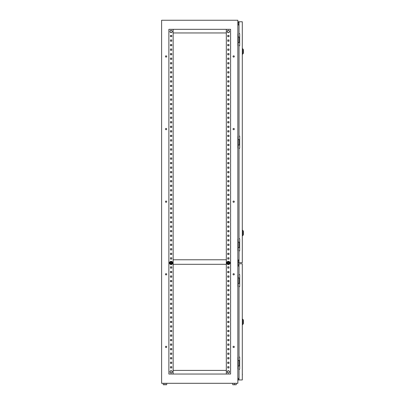 <?xml version="1.0" encoding="UTF-8"?>
<svg xmlns="http://www.w3.org/2000/svg" width="405" height="405" viewBox="0 0 405 405"><rect width="100%" height="100%" fill="white"/><g stroke="black" fill="none" stroke-linecap="round" stroke-linejoin="round"><path stroke-width="0.61" d="M169.938 31.504A1.164 1.164 0 0 1 171.107 30.34A1.164 1.164 0 0 1 172.272 31.504A1.164 1.164 0 0 1 171.107 32.668A1.164 1.164 0 0 1 169.938 31.504M169.938 371.861A1.164 1.164 0 0 1 171.107 370.697A1.164 1.164 0 0 1 172.272 371.861A1.164 1.164 0 0 1 171.107 373.025A1.164 1.164 0 0 1 169.938 371.861M228.359 373.025A1.164 1.164 0 0 0 229.524 371.861A1.164 1.164 0 0 0 228.359 370.697A1.164 1.164 0 0 0 227.195 371.861A1.164 1.164 0 0 0 228.359 373.025M228.359 32.668A1.164 1.164 0 0 0 229.524 31.504A1.164 1.164 0 0 0 228.359 30.34A1.164 1.164 0 0 0 227.195 31.504A1.164 1.164 0 0 0 228.359 32.668M226.324 259.772L173.137 259.772M226.324 264.308L173.137 264.308M228.83 262.673A0.547 0.547 0 0 0 228.086 262.475A0.547 0.547 0 0 0 227.888 263.22A0.547 0.547 0 0 0 228.633 263.417A0.547 0.547 0 0 0 228.83 262.673A0.547 0.547 0 0 1 228.359 263.493M227.888 263.22A0.547 0.547 0 0 1 228.359 262.405M228.81 262.946A0.456 0.456 0 0 1 228.359 263.402A0.456 0.456 0 0 1 227.904 262.946A0.456 0.456 0 0 1 228.359 262.496A0.456 0.456 0 0 1 228.81 262.946M229.767 262.136A1.625 1.625 0 0 0 227.544 261.539A1.625 1.625 0 0 0 226.952 263.761A1.625 1.625 0 0 0 229.169 264.354A1.625 1.625 0 0 0 229.767 262.136M228.03 261.767L229.038 261.767L229.382 262.359A1.18 1.18 0 0 0 227.337 262.359L226.997 262.946L227.337 263.539A1.18 1.18 0 0 0 229.382 263.539A1.18 1.18 0 0 0 229.382 262.359L229.007 261.767M227.337 262.359A1.18 1.18 0 0 0 227.337 263.539L226.997 262.946L227.661 261.792M227.337 263.539L227.676 264.126L227.337 263.539M227.676 264.126L228.359 264.126L227.676 264.126M229.007 264.126L228.359 264.126M229.706 262.972L229.215 263.817M229.382 262.359L229.686 262.885M171.578 263.22A0.547 0.547 0 0 1 170.834 263.417A0.547 0.547 0 0 1 170.632 262.673A0.547 0.547 0 0 1 171.376 262.475A0.547 0.547 0 0 1 171.578 263.22A0.547 0.547 0 0 0 171.107 262.405M170.632 262.673A0.547 0.547 0 0 0 171.107 263.493M171.558 262.946A0.456 0.456 0 0 0 171.107 262.496A0.456 0.456 0 0 0 170.652 262.946A0.456 0.456 0 0 0 171.107 263.402A0.456 0.456 0 0 0 171.558 262.946M172.515 263.761A1.625 1.625 0 0 1 170.292 264.354A1.625 1.625 0 0 1 169.7 262.136A1.625 1.625 0 0 1 171.917 261.539A1.625 1.625 0 0 1 172.515 263.761M172.125 262.359L172.469 262.946L171.786 264.126L171.107 264.126A1.18 1.18 0 0 1 170.085 262.359A1.18 1.18 0 0 1 172.125 262.359A1.18 1.18 0 0 1 171.107 264.126L171.786 264.126L172.469 262.946L171.786 261.767L170.454 261.767M170.454 264.126L170.247 263.817M171.431 261.767L171.801 261.792M170.085 262.359L169.741 262.946L170.424 264.126L171.107 264.126M166.728 346.903A0.633 0.633 0 0 0 166.096 346.265A0.633 0.633 0 0 0 165.458 346.903A0.633 0.633 0 0 0 166.096 347.536A0.633 0.633 0 0 0 166.728 346.903M234.313 346.903A0.633 0.633 0 0 0 233.675 346.265A0.633 0.633 0 0 0 233.042 346.903A0.633 0.633 0 0 0 233.675 347.536A0.633 0.633 0 0 0 234.313 346.903M166.728 274.291A0.633 0.633 0 0 0 166.096 273.658A0.633 0.633 0 0 0 165.458 274.291A0.633 0.633 0 0 0 166.096 274.929A0.633 0.633 0 0 0 166.728 274.291M234.313 274.291A0.633 0.633 0 0 0 233.675 273.658A0.633 0.633 0 0 0 233.042 274.291A0.633 0.633 0 0 0 233.675 274.929A0.633 0.633 0 0 0 234.313 274.291M166.728 201.685A0.633 0.633 0 0 0 166.096 201.047A0.633 0.633 0 0 0 165.458 201.685A0.633 0.633 0 0 0 166.096 202.318A0.633 0.633 0 0 0 166.728 201.685M234.313 201.685A0.633 0.633 0 0 0 233.675 201.047A0.633 0.633 0 0 0 233.042 201.685A0.633 0.633 0 0 0 233.675 202.318A0.633 0.633 0 0 0 234.313 201.685M166.728 129.073A0.633 0.633 0 0 0 166.096 128.441A0.633 0.633 0 0 0 165.458 129.073A0.633 0.633 0 0 0 166.096 129.711A0.633 0.633 0 0 0 166.728 129.073M234.313 129.073A0.633 0.633 0 0 0 233.675 128.441A0.633 0.633 0 0 0 233.042 129.073A0.633 0.633 0 0 0 233.675 129.711A0.633 0.633 0 0 0 234.313 129.073M166.728 56.462A0.633 0.633 0 0 0 166.096 55.829A0.633 0.633 0 0 0 165.458 56.462A0.633 0.633 0 0 0 166.096 57.1A0.633 0.633 0 0 0 166.728 56.462M234.313 56.462A0.633 0.633 0 0 0 233.675 55.829A0.633 0.633 0 0 0 233.042 56.462A0.633 0.633 0 0 0 233.675 57.1A0.633 0.633 0 0 0 234.313 56.462M237.851 265.999L239.031 265.999M237.851 260.005L239.031 260.005M239.031 24.968L237.851 24.968M237.851 136.586L238.216 136.586L238.216 148.022L237.851 148.022M237.851 383.297L237.851 20.25L161.61 20.25L161.61 383.297L237.851 383.297M237.851 34.03L238.216 34.03L238.216 45.461L237.851 45.461M237.851 239.147L238.216 239.147L238.216 250.584L237.851 250.584M237.851 274.944L238.216 274.944L238.216 286.381L237.851 286.381M237.851 357.539L238.216 357.539L238.216 368.975L237.851 368.975M237.851 378.397L239.031 378.397M227.721 366.687L228.992 366.687L228.992 367.958L227.721 367.958L227.721 366.687L228.992 366.687L228.992 367.958L227.721 367.958L227.721 366.687M227.721 362.151L228.992 362.151L228.992 363.422L227.721 363.422L227.721 362.151L228.992 362.151L228.992 363.422L227.721 363.422L227.721 362.151M227.721 357.61L228.992 357.61L228.992 358.881L227.721 358.881L227.721 357.61L228.992 357.61L228.992 358.881L227.721 358.881L227.721 357.61M227.721 353.074L228.992 353.074L228.992 354.345L227.721 354.345L227.721 353.074L228.992 353.074L228.992 354.345L227.721 354.345L227.721 353.074M227.721 348.538L228.992 348.538L228.992 349.809L227.721 349.809L227.721 348.538L228.992 348.538L228.992 349.809L227.721 349.809L227.721 348.538M227.721 343.997L228.992 343.997L228.992 345.268L227.721 345.268L227.721 343.997L228.992 343.997L228.992 345.268L227.721 345.268L227.721 343.997M227.721 339.461L228.992 339.461L228.992 340.732L227.721 340.732L227.721 339.461L228.992 339.461L228.992 340.732L227.721 340.732L227.721 339.461M227.721 334.92L228.992 334.92L228.992 336.19L227.721 336.19L227.721 334.92L228.992 334.92L228.992 336.19L227.721 336.19L227.721 334.92M227.721 330.384L228.992 330.384L228.992 331.654L227.721 331.654L227.721 330.384L228.992 330.384L228.992 331.654L227.721 331.654L227.721 330.384M227.721 325.848L228.992 325.848L228.992 327.118L227.721 327.118L227.721 325.848L228.992 325.848L228.992 327.118L227.721 327.118L227.721 325.848M227.721 321.307L228.992 321.307L228.992 322.577L227.721 322.577L227.721 321.307L228.992 321.307L228.992 322.577L227.721 322.577L227.721 321.307M227.721 316.771L228.992 316.771L228.992 318.041L227.721 318.041L227.721 316.771L228.992 316.771L228.992 318.041L227.721 318.041L227.721 316.771M227.721 312.23L228.992 312.23L228.992 313.5L227.721 313.5L227.721 312.23L228.992 312.23L228.992 313.5L227.721 313.5L227.721 312.23M227.721 307.694L228.992 307.694L228.992 308.964L227.721 308.964L227.721 307.694L228.992 307.694L228.992 308.964L227.721 308.964L227.721 307.694M227.721 303.153L228.992 303.153L228.992 304.423L227.721 304.423L227.721 303.153L228.992 303.153L228.992 304.423L227.721 304.423L227.721 303.153M227.721 298.617L228.992 298.617L228.992 299.887L227.721 299.887L227.721 298.617L228.992 298.617L228.992 299.887L227.721 299.887L227.721 298.617M227.721 294.081L228.992 294.081L228.992 295.351L227.721 295.351L227.721 294.081L228.992 294.081L228.992 295.351L227.721 295.351L227.721 294.081M227.721 289.54L228.992 289.54L228.992 290.81L227.721 290.81L227.721 289.54L228.992 289.54L228.992 290.81L227.721 290.81L227.721 289.54M227.721 285.004L228.992 285.004L228.992 286.274L227.721 286.274L227.721 285.004L228.992 285.004L228.992 286.274L227.721 286.274L227.721 285.004M227.721 280.462L228.992 280.462L228.992 281.733L227.721 281.733L227.721 280.462L228.992 280.462L228.992 281.733L227.721 281.733L227.721 280.462M227.721 275.926L228.992 275.926L228.992 277.197L227.721 277.197L227.721 275.926L228.992 275.926L228.992 277.197L227.721 277.197L227.721 275.926M227.721 271.391L228.992 271.391L228.992 272.661L227.721 272.661L227.721 271.391L228.992 271.391L228.992 272.661L227.721 272.661L227.721 271.391M227.721 266.849L228.992 266.849L228.992 268.12L227.721 268.12L227.721 266.849L228.992 266.849L228.992 268.12L227.721 268.12L227.721 266.849M227.721 257.772L228.992 257.772L228.992 259.043L227.721 259.043L227.721 257.772L228.992 257.772L228.992 259.043L227.721 259.043L227.721 257.772M227.721 253.236L228.992 253.236L228.992 254.507L227.721 254.507L227.721 253.236L228.992 253.236L228.992 254.507L227.721 254.507L227.721 253.236M227.721 248.695L228.992 248.695L228.992 249.966L227.721 249.966L227.721 248.695L228.992 248.695L228.992 249.966L227.721 249.966L227.721 248.695M227.721 244.159L228.992 244.159L228.992 245.43L227.721 245.43L227.721 244.159L228.992 244.159L228.992 245.43L227.721 245.43L227.721 244.159M227.721 239.623L228.992 239.623L228.992 240.894L227.721 240.894L227.721 239.623L228.992 239.623L228.992 240.894L227.721 240.894L227.721 239.623M227.721 235.082L228.992 235.082L228.992 236.353L227.721 236.353L227.721 235.082L228.992 235.082L228.992 236.353L227.721 236.353L227.721 235.082M227.721 230.546L228.992 230.546L228.992 231.817L227.721 231.817L227.721 230.546L228.992 230.546L228.992 231.817L227.721 231.817L227.721 230.546M227.721 226.005L228.992 226.005L228.992 227.276L227.721 227.276L227.721 226.005L228.992 226.005L228.992 227.276L227.721 227.276L227.721 226.005M227.721 221.469L228.992 221.469L228.992 222.74L227.721 222.74L227.721 221.469L228.992 221.469L228.992 222.74L227.721 222.74L227.721 221.469M227.721 216.933L228.992 216.933L228.992 218.204L227.721 218.204L227.721 216.933L228.992 216.933L228.992 218.204L227.721 218.204L227.721 216.933M227.721 212.392L228.992 212.392L228.992 213.663L227.721 213.663L227.721 212.392L228.992 212.392L228.992 213.663L227.721 213.663L227.721 212.392M227.721 207.856L228.992 207.856L228.992 209.127L227.721 209.127L227.721 207.856L228.992 207.856L228.992 209.127L227.721 209.127L227.721 207.856M227.721 203.315L228.992 203.315L228.992 204.586L227.721 204.586L227.721 203.315L228.992 203.315L228.992 204.586L227.721 204.586L227.721 203.315M227.721 198.779L228.992 198.779L228.992 200.05L227.721 200.05L227.721 198.779L228.992 198.779L228.992 200.05L227.721 200.05L227.721 198.779M227.721 194.243L228.992 194.243L228.992 195.514L227.721 195.514L227.721 194.243L228.992 194.243L228.992 195.514L227.721 195.514L227.721 194.243M227.721 189.702L228.992 189.702L228.992 190.973L227.721 190.973L227.721 189.702L228.992 189.702L228.992 190.973L227.721 190.973L227.721 189.702M227.721 185.166L228.992 185.166L228.992 186.437L227.721 186.437L227.721 185.166L228.992 185.166L228.992 186.437L227.721 186.437L227.721 185.166M227.721 180.625L228.992 180.625L228.992 181.896L227.721 181.896L227.721 180.625L228.992 180.625L228.992 181.896L227.721 181.896L227.721 180.625M227.721 176.089L228.992 176.089L228.992 177.36L227.721 177.36L227.721 176.089L228.992 176.089L228.992 177.36L227.721 177.36L227.721 176.089M227.721 171.548L228.992 171.548L228.992 172.819L227.721 172.819L227.721 171.548L228.992 171.548L228.992 172.819L227.721 172.819L227.721 171.548M227.721 167.012L228.992 167.012L228.992 168.283L227.721 168.283L227.721 167.012L228.992 167.012L228.992 168.283L227.721 168.283L227.721 167.012M227.721 162.476L228.992 162.476L228.992 163.747L227.721 163.747L227.721 162.476L228.992 162.476L228.992 163.747L227.721 163.747L227.721 162.476M227.721 157.935L228.992 157.935L228.992 159.206L227.721 159.206L227.721 157.935L228.992 157.935L228.992 159.206L227.721 159.206L227.721 157.935M227.721 153.399L228.992 153.399L228.992 154.669L227.721 154.669L227.721 153.399L228.992 153.399L228.992 154.669L227.721 154.669L227.721 153.399M227.721 148.858L228.992 148.858L228.992 150.128L227.721 150.128L227.721 148.858L228.992 148.858L228.992 150.128L227.721 150.128L227.721 148.858M227.721 144.322L228.992 144.322L228.992 145.592L227.721 145.592L227.721 144.322L228.992 144.322L228.992 145.592L227.721 145.592L227.721 144.322M227.721 139.786L228.992 139.786L228.992 141.056L227.721 141.056L227.721 139.786L228.992 139.786L228.992 141.056L227.721 141.056L227.721 139.786M227.721 135.245L228.992 135.245L228.992 136.515L227.721 136.515L227.721 135.245L228.992 135.245L228.992 136.515L227.721 136.515L227.721 135.245M227.721 130.709L228.992 130.709L228.992 131.979L227.721 131.979L227.721 130.709L228.992 130.709L228.992 131.979L227.721 131.979L227.721 130.709M227.721 126.168L228.992 126.168L228.992 127.438L227.721 127.438L227.721 126.168L228.992 126.168L228.992 127.438L227.721 127.438L227.721 126.168M227.721 121.632L228.992 121.632L228.992 122.902L227.721 122.902L227.721 121.632L228.992 121.632L228.992 122.902L227.721 122.902L227.721 121.632M227.721 117.091L228.992 117.091L228.992 118.361L227.721 118.361L227.721 117.091L228.992 117.091L228.992 118.361L227.721 118.361L227.721 117.091M227.721 112.555L228.992 112.555L228.992 113.825L227.721 113.825L227.721 112.555L228.992 112.555L228.992 113.825L227.721 113.825L227.721 112.555M227.721 108.019L228.992 108.019L228.992 109.289L227.721 109.289L227.721 108.019L228.992 108.019L228.992 109.289L227.721 109.289L227.721 108.019M227.721 103.477L228.992 103.477L228.992 104.748L227.721 104.748L227.721 103.477L228.992 103.477L228.992 104.748L227.721 104.748L227.721 103.477M227.721 98.941L228.992 98.941L228.992 100.212L227.721 100.212L227.721 98.941L228.992 98.941L228.992 100.212L227.721 100.212L227.721 98.941M227.721 94.4L228.992 94.4L228.992 95.671L227.721 95.671L227.721 94.4L228.992 94.4L228.992 95.671L227.721 95.671L227.721 94.4M227.721 89.864L228.992 89.864L228.992 91.135L227.721 91.135L227.721 89.864L228.992 89.864L228.992 91.135L227.721 91.135L227.721 89.864M227.721 85.328L228.992 85.328L228.992 86.599L227.721 86.599L227.721 85.328L228.992 85.328L228.992 86.599L227.721 86.599L227.721 85.328M227.721 80.787L228.992 80.787L228.992 82.058L227.721 82.058L227.721 80.787L228.992 80.787L228.992 82.058L227.721 82.058L227.721 80.787M227.721 76.251L228.992 76.251L228.992 77.522L227.721 77.522L227.721 76.251L228.992 76.251L228.992 77.522L227.721 77.522L227.721 76.251M227.721 71.71L228.992 71.71L228.992 72.981L227.721 72.981L227.721 71.71L228.992 71.71L228.992 72.981L227.721 72.981L227.721 71.71M227.721 67.174L228.992 67.174L228.992 68.445L227.721 68.445L227.721 67.174L228.992 67.174L228.992 68.445L227.721 68.445L227.721 67.174M227.721 62.638L228.992 62.638L228.992 63.909L227.721 63.909L227.721 62.638L228.992 62.638L228.992 63.909L227.721 63.909L227.721 62.638M227.721 58.097L228.992 58.097L228.992 59.368L227.721 59.368L227.721 58.097L228.992 58.097L228.992 59.368L227.721 59.368L227.721 58.097M227.721 53.561L228.992 53.561L228.992 54.832L227.721 54.832L227.721 53.561L228.992 53.561L228.992 54.832L227.721 54.832L227.721 53.561M227.721 49.02L228.992 49.02L228.992 50.291L227.721 50.291L227.721 49.02L228.992 49.02L228.992 50.291L227.721 50.291L227.721 49.02M227.721 44.484L228.992 44.484L228.992 45.755L227.721 45.755L227.721 44.484L228.992 44.484L228.992 45.755L227.721 45.755L227.721 44.484M227.721 39.943L228.992 39.943L228.992 41.214L227.721 41.214L227.721 39.943L228.992 39.943L228.992 41.214L227.721 41.214L227.721 39.943M227.721 35.407L228.992 35.407L228.992 36.678L227.721 36.678L227.721 35.407L228.992 35.407L228.992 36.678L227.721 36.678L227.721 35.407M171.74 366.687L171.74 367.958L170.47 367.958L170.47 366.687L171.74 366.687L171.74 367.958L170.47 367.958L170.47 366.687L171.74 366.687M171.74 362.151L171.74 363.422L170.47 363.422L170.47 362.151L171.74 362.151L171.74 363.422L170.47 363.422L170.47 362.151L171.74 362.151M171.74 357.61L171.74 358.881L170.47 358.881L170.47 357.61L171.74 357.61L171.74 358.881L170.47 358.881L170.47 357.61L171.74 357.61M171.74 353.074L171.74 354.345L170.47 354.345L170.47 353.074L171.74 353.074L171.74 354.345L170.47 354.345L170.47 353.074L171.74 353.074M171.74 348.538L171.74 349.809L170.47 349.809L170.47 348.538L171.74 348.538L171.74 349.809L170.47 349.809L170.47 348.538L171.74 348.538M171.74 343.997L171.74 345.268L170.47 345.268L170.47 343.997L171.74 343.997L171.74 345.268L170.47 345.268L170.47 343.997L171.74 343.997M171.74 339.461L171.74 340.732L170.47 340.732L170.47 339.461L171.74 339.461L171.74 340.732L170.47 340.732L170.47 339.461L171.74 339.461M171.74 334.92L171.74 336.19L170.47 336.19L170.47 334.92L171.74 334.92L171.74 336.19L170.47 336.19L170.47 334.92L171.74 334.92M171.74 330.384L171.74 331.654L170.47 331.654L170.47 330.384L171.74 330.384L171.74 331.654L170.47 331.654L170.47 330.384L171.74 330.384M171.74 325.848L171.74 327.118L170.47 327.118L170.47 325.848L171.74 325.848L171.74 327.118L170.47 327.118L170.47 325.848L171.74 325.848M171.74 321.307L171.74 322.577L170.47 322.577L170.47 321.307L171.74 321.307L171.74 322.577L170.47 322.577L170.47 321.307L171.74 321.307M171.74 316.771L171.74 318.041L170.47 318.041L170.47 316.771L171.74 316.771L171.74 318.041L170.47 318.041L170.47 316.771L171.74 316.771M171.74 312.23L171.74 313.5L170.47 313.5L170.47 312.23L171.74 312.23L171.74 313.5L170.47 313.5L170.47 312.23L171.74 312.23M171.74 307.694L171.74 308.964L170.47 308.964L170.47 307.694L171.74 307.694L171.74 308.964L170.47 308.964L170.47 307.694L171.74 307.694M171.74 303.153L171.74 304.423L170.47 304.423L170.47 303.153L171.74 303.153L171.74 304.423L170.47 304.423L170.47 303.153L171.74 303.153M171.74 298.617L171.74 299.887L170.47 299.887L170.47 298.617L171.74 298.617L171.74 299.887L170.47 299.887L170.47 298.617L171.74 298.617M171.74 294.081L171.74 295.351L170.47 295.351L170.47 294.081L171.74 294.081L171.74 295.351L170.47 295.351L170.47 294.081L171.74 294.081M171.74 289.54L171.74 290.81L170.47 290.81L170.47 289.54L171.74 289.54L171.74 290.81L170.47 290.81L170.47 289.54L171.74 289.54M171.74 285.004L171.74 286.274L170.47 286.274L170.47 285.004L171.74 285.004L171.74 286.274L170.47 286.274L170.47 285.004L171.74 285.004M171.74 280.462L171.74 281.733L170.47 281.733L170.47 280.462L171.74 280.462L171.74 281.733L170.47 281.733L170.47 280.462L171.74 280.462M171.74 275.926L171.74 277.197L170.47 277.197L170.47 275.926L171.74 275.926L171.74 277.197L170.47 277.197L170.47 275.926L171.74 275.926M171.74 271.391L171.74 272.661L170.47 272.661L170.47 271.391L171.74 271.391L171.74 272.661L170.47 272.661L170.47 271.391L171.74 271.391M171.74 266.849L171.74 268.12L170.47 268.12L170.47 266.849L171.74 266.849L171.74 268.12L170.47 268.12L170.47 266.849L171.74 266.849M171.74 257.772L171.74 259.043L170.47 259.043L170.47 257.772L171.74 257.772L171.74 259.043L170.47 259.043L170.47 257.772L171.74 257.772M171.74 253.236L171.74 254.507L170.47 254.507L170.47 253.236L171.74 253.236L171.74 254.507L170.47 254.507L170.47 253.236L171.74 253.236M171.74 248.695L171.74 249.966L170.47 249.966L170.47 248.695L171.74 248.695L171.74 249.966L170.47 249.966L170.47 248.695L171.74 248.695M171.74 244.159L171.74 245.43L170.47 245.43L170.47 244.159L171.74 244.159L171.74 245.43L170.47 245.43L170.47 244.159L171.74 244.159M171.74 239.623L171.74 240.894L170.47 240.894L170.47 239.623L171.74 239.623L171.74 240.894L170.47 240.894L170.47 239.623L171.74 239.623M171.74 235.082L171.74 236.353L170.47 236.353L170.47 235.082L171.74 235.082L171.74 236.353L170.47 236.353L170.47 235.082L171.74 235.082M171.74 230.546L171.74 231.817L170.47 231.817L170.47 230.546L171.74 230.546L171.74 231.817L170.47 231.817L170.47 230.546L171.74 230.546M171.74 226.005L171.74 227.276L170.47 227.276L170.47 226.005L171.74 226.005L171.74 227.276L170.47 227.276L170.47 226.005L171.74 226.005M171.74 221.469L171.74 222.74L170.47 222.74L170.47 221.469L171.74 221.469L171.74 222.74L170.47 222.74L170.47 221.469L171.74 221.469M171.74 216.933L171.74 218.204L170.47 218.204L170.47 216.933L171.74 216.933L171.74 218.204L170.47 218.204L170.47 216.933L171.74 216.933M171.74 212.392L171.74 213.663L170.47 213.663L170.47 212.392L171.74 212.392L171.74 213.663L170.47 213.663L170.47 212.392L171.74 212.392M171.74 207.856L171.74 209.127L170.47 209.127L170.47 207.856L171.74 207.856L171.74 209.127L170.47 209.127L170.47 207.856L171.74 207.856M171.74 203.315L171.74 204.586L170.47 204.586L170.47 203.315L171.74 203.315L171.74 204.586L170.47 204.586L170.47 203.315L171.74 203.315M171.74 198.779L171.74 200.05L170.47 200.05L170.47 198.779L171.74 198.779L171.74 200.05L170.47 200.05L170.47 198.779L171.74 198.779M171.74 194.243L171.74 195.514L170.47 195.514L170.47 194.243L171.74 194.243L171.74 195.514L170.47 195.514L170.47 194.243L171.74 194.243M171.74 189.702L171.74 190.973L170.47 190.973L170.47 189.702L171.74 189.702L171.74 190.973L170.47 190.973L170.47 189.702L171.74 189.702M171.74 185.166L171.74 186.437L170.47 186.437L170.47 185.166L171.74 185.166L171.74 186.437L170.47 186.437L170.47 185.166L171.74 185.166M171.74 180.625L171.74 181.896L170.47 181.896L170.47 180.625L171.74 180.625L171.74 181.896L170.47 181.896L170.47 180.625L171.74 180.625M171.74 176.089L171.74 177.36L170.47 177.36L170.47 176.089L171.74 176.089L171.74 177.36L170.47 177.36L170.47 176.089L171.74 176.089M171.74 171.548L171.74 172.819L170.47 172.819L170.47 171.548L171.74 171.548L171.74 172.819L170.47 172.819L170.47 171.548L171.74 171.548M171.74 167.012L171.74 168.283L170.47 168.283L170.47 167.012L171.74 167.012L171.74 168.283L170.47 168.283L170.47 167.012L171.74 167.012M171.74 162.476L171.74 163.747L170.47 163.747L170.47 162.476L171.74 162.476L171.74 163.747L170.47 163.747L170.47 162.476L171.74 162.476M171.74 157.935L171.74 159.206L170.47 159.206L170.47 157.935L171.74 157.935L171.74 159.206L170.47 159.206L170.47 157.935L171.74 157.935M171.74 153.399L171.74 154.669L170.47 154.669L170.47 153.399L171.74 153.399L171.74 154.669L170.47 154.669L170.47 153.399L171.74 153.399M171.74 148.858L171.74 150.128L170.47 150.128L170.47 148.858L171.74 148.858L171.74 150.128L170.47 150.128L170.47 148.858L171.74 148.858M171.74 144.322L171.74 145.592L170.47 145.592L170.47 144.322L171.74 144.322L171.74 145.592L170.47 145.592L170.47 144.322L171.74 144.322M171.74 139.786L171.74 141.056L170.47 141.056L170.47 139.786L171.74 139.786L171.74 141.056L170.47 141.056L170.47 139.786L171.74 139.786M171.74 135.245L171.74 136.515L170.47 136.515L170.47 135.245L171.74 135.245L171.74 136.515L170.47 136.515L170.47 135.245L171.74 135.245M171.74 130.709L171.74 131.979L170.47 131.979L170.47 130.709L171.74 130.709L171.74 131.979L170.47 131.979L170.47 130.709L171.74 130.709M171.74 126.168L171.74 127.438L170.47 127.438L170.47 126.168L171.74 126.168L171.74 127.438L170.47 127.438L170.47 126.168L171.74 126.168M171.74 121.632L171.74 122.902L170.47 122.902L170.47 121.632L171.74 121.632L171.74 122.902L170.47 122.902L170.47 121.632L171.74 121.632M171.74 117.091L171.74 118.361L170.47 118.361L170.47 117.091L171.74 117.091L171.74 118.361L170.47 118.361L170.47 117.091L171.74 117.091M171.74 112.555L171.74 113.825L170.47 113.825L170.47 112.555L171.74 112.555L171.74 113.825L170.47 113.825L170.47 112.555L171.74 112.555M171.74 108.019L171.74 109.289L170.47 109.289L170.47 108.019L171.74 108.019L171.74 109.289L170.47 109.289L170.47 108.019L171.74 108.019M171.74 103.477L171.74 104.748L170.47 104.748L170.47 103.477L171.74 103.477L171.74 104.748L170.47 104.748L170.47 103.477L171.74 103.477M171.74 98.941L171.74 100.212L170.47 100.212L170.47 98.941L171.74 98.941L171.74 100.212L170.47 100.212L170.47 98.941L171.74 98.941M171.74 94.4L171.74 95.671L170.47 95.671L170.47 94.4L171.74 94.4L171.74 95.671L170.47 95.671L170.47 94.4L171.74 94.4M171.74 89.864L171.74 91.135L170.47 91.135L170.47 89.864L171.74 89.864L171.74 91.135L170.47 91.135L170.47 89.864L171.74 89.864M171.74 85.328L171.74 86.599L170.47 86.599L170.47 85.328L171.74 85.328L171.74 86.599L170.47 86.599L170.47 85.328L171.74 85.328M171.74 80.787L171.74 82.058L170.47 82.058L170.47 80.787L171.74 80.787L171.74 82.058L170.47 82.058L170.47 80.787L171.74 80.787M171.74 76.251L171.74 77.522L170.47 77.522L170.47 76.251L171.74 76.251L171.74 77.522L170.47 77.522L170.47 76.251L171.74 76.251M171.74 71.71L171.74 72.981L170.47 72.981L170.47 71.71L171.74 71.71L171.74 72.981L170.47 72.981L170.47 71.71L171.74 71.71M171.74 67.174L171.74 68.445L170.47 68.445L170.47 67.174L171.74 67.174L171.74 68.445L170.47 68.445L170.47 67.174L171.74 67.174M171.74 62.638L171.74 63.909L170.47 63.909L170.47 62.638L171.74 62.638L171.74 63.909L170.47 63.909L170.47 62.638L171.74 62.638M171.74 58.097L171.74 59.368L170.47 59.368L170.47 58.097L171.74 58.097L171.74 59.368L170.47 59.368L170.47 58.097L171.74 58.097M171.74 53.561L171.74 54.832L170.47 54.832L170.47 53.561L171.74 53.561L171.74 54.832L170.47 54.832L170.47 53.561L171.74 53.561M171.74 49.02L171.74 50.291L170.47 50.291L170.47 49.02L171.74 49.02L171.74 50.291L170.47 50.291L170.47 49.02L171.74 49.02M171.74 44.484L171.74 45.755L170.47 45.755L170.47 44.484L171.74 44.484L171.74 45.755L170.47 45.755L170.47 44.484L171.74 44.484M171.74 39.943L171.74 41.214L170.47 41.214L170.47 39.943L171.74 39.943L171.74 41.214L170.47 41.214L170.47 39.943L171.74 39.943M171.74 35.407L171.74 36.678L170.47 36.678L170.47 35.407L171.74 35.407L171.74 36.678L170.47 36.678L170.47 35.407L171.74 35.407M230.592 374.038L230.592 29.327L168.875 29.327L168.875 374.038L230.592 374.038M226.324 374.038L226.324 29.327M173.137 374.038L173.137 29.327M226.324 32.957L173.137 32.957M226.324 370.408L173.137 370.408M239.669 360.536L238.216 360.536M239.669 365.978L239.325 365.978L239.325 360.536M239.325 365.978L238.216 365.978M239.669 277.941L238.216 277.941M239.669 283.389L239.325 283.389L239.325 277.941M239.325 283.389L238.216 283.389M236.216 383.297L236.216 384.75L232.769 384.75L232.769 383.297M234.495 384.75L234.495 383.297M166.693 383.297L166.693 384.75L164.972 384.75L164.972 383.297M164.972 384.75L163.245 384.75L163.245 383.297M239.669 242.144L238.216 242.144M239.669 247.592L239.325 247.592L239.325 242.144M239.325 247.592L238.216 247.592M239.669 37.022L238.216 37.022M239.669 42.469L239.325 42.469L239.325 37.022M239.325 42.469L238.216 42.469M239.669 139.583L238.216 139.583M239.669 145.03L239.325 145.03L239.325 139.583M239.325 145.03L238.216 145.03M239.031 265.817L237.851 265.634M237.851 260.369L239.031 260.187M239.031 21.774L239.031 33.574L239.669 33.574L239.669 45.735L239.031 45.735L239.031 136.136L239.669 136.136L239.669 148.296L239.031 148.296L239.031 238.697L239.669 238.697L239.669 250.857L239.031 250.857L239.031 262.658L242.301 262.658L242.301 21.774L237.943 21.774L237.943 23.227L238.216 23.227L238.216 22.047L239.031 22.047M238.216 260.187L237.943 262.658L239.031 262.658M239.031 262.384L238.216 262.384L238.216 262.658M238.216 24.968L238.216 23.227M238.216 261.205L238.216 262.384M237.943 261.205L237.943 260.212M237.943 24.968L237.943 23.227M238.216 21.774L238.216 22.047M243.39 231.523L243.39 234.429M243.39 50.002L243.39 52.908M243.39 320.416L243.39 323.322M239.031 379.956L239.031 369.249L239.669 369.249L239.669 357.083L239.031 357.083L239.031 286.654L239.669 286.654L239.669 274.494L239.031 274.494L239.031 263.782L242.301 263.782L242.301 379.956L238.034 379.956L238.034 378.397M239.031 263.782L238.034 263.782L238.034 264.055L239.031 264.055M239.031 379.688L238.034 379.688M238.034 265.817L238.034 264.055M242.301 374.139L242.301 372.858M242.387 374.139L242.301 375.42M243.39 234.647L243 235.391L243 230.566L242.301 230.075M243.39 53.121L243 53.865L243 49.04L242.301 48.549M243.39 323.539L243 324.283L243 319.459L242.301 318.968M169.928 31.504C170.713 29.98 171.497 29.98 172.287 31.504C171.497 33.028 170.713 33.028 169.928 31.504M169.928 371.861C170.713 370.342 171.497 370.342 172.287 371.861C171.497 373.385 170.713 373.385 169.928 371.861M229.539 371.861C228.749 373.385 227.964 373.385 227.18 371.861C227.964 370.342 228.749 370.342 229.539 371.861M229.539 31.504C228.749 33.028 227.964 33.028 227.18 31.504C227.964 29.98 228.749 29.98 229.539 31.504M243 235.391L242.301 235.882M243 230.566L243.39 231.311M243 53.865L242.301 54.356M243 49.04L243.39 49.785M243 324.283L242.301 324.775M243 319.459L243.39 320.203"/></g></svg>

